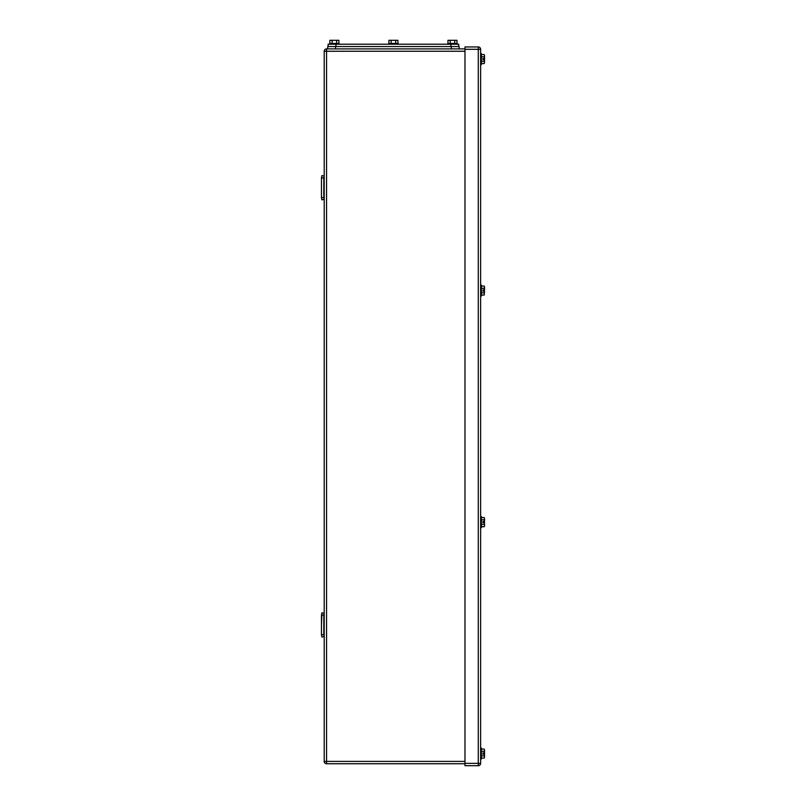<?xml version="1.0" encoding="UTF-8"?>
<svg xmlns="http://www.w3.org/2000/svg" width="806" height="806" viewBox="0 0 806 806"><rect width="100%" height="100%" fill="white"/><g stroke="black" fill="none" stroke-linecap="round" stroke-linejoin="round"><path stroke-width="1.21" d="M321.463 624.922L321.906 612.802L324.203 613.285L323.81 615.149L321.463 615.149L321.463 634.937L321.906 637.042L324.203 636.559L323.81 634.695L321.463 634.695L321.906 637.042M323.81 634.695L323.81 615.149L321.463 615.149L321.906 612.802M321.463 634.695L321.463 615.149L323.81 615.149M321.906 199.848L321.463 197.742L321.906 199.848L324.203 199.364L323.81 197.5L321.463 197.742L321.463 177.703L321.906 175.607L324.203 176.081L323.81 177.955L321.463 177.955L321.906 175.607M321.463 197.5L321.463 177.955L323.81 177.955L323.81 197.5M321.463 188.896L321.463 186.549M326.551 48.904L326.551 51.252L324.203 51.252A2.347 2.347 0 0 1 326.551 48.904L464.981 48.904M324.203 51.252L324.203 761.398A2.347 2.347 0 0 0 326.551 763.745L464.981 763.745M484.184 758.093L484.537 756.965L484.184 758.093L481.404 758.093M484.184 749.066L484.537 750.195L484.184 749.066L481.404 749.066M484.184 755.837L484.507 754.164L484.537 756.965L484.184 755.837L481.404 755.837M484.537 754.164L484.537 750.195L484.184 751.323L481.404 751.323M484.537 752.995L484.184 751.323M484.507 754.164L482.965 754.164L482.965 752.995L484.507 752.995M480.628 759.051L481.404 759.051L481.404 748.099L480.628 748.099M484.184 63.583L484.537 62.455L484.184 63.583L481.404 63.583M484.184 54.556L484.537 55.685L484.184 54.556L481.404 54.556M484.184 61.327L484.507 59.654L484.537 62.455L484.184 61.327L481.404 61.327M484.537 59.654L484.537 55.685L484.184 56.813L481.404 56.813M484.537 58.485L484.184 56.813M484.507 59.654L482.965 59.654L482.965 58.485L484.507 58.485M480.628 64.54L481.404 64.54L481.404 53.599L480.628 53.599M484.537 525.986L484.184 526.721L481.404 526.721M484.184 526.721L484.537 525.593M484.537 518.822L484.537 518.298M484.184 519.82L484.507 521.623L484.537 518.691L484.184 519.82L481.404 519.82M484.507 522.661L484.537 525.462L484.537 522.661L482.965 522.661L482.965 521.623L484.507 521.623M480.628 527.678L481.404 527.678L481.404 516.596L480.628 516.596M484.184 526.59L481.404 526.59M484.184 517.563L484.537 518.691L484.184 517.563L481.404 517.563M484.184 524.333L481.404 524.333M484.537 521.492L482.965 521.492L482.965 522.661M484.356 58.485L482.965 59.05M484.184 59.05L484.366 59.654M484.356 752.995L482.965 753.56M484.184 753.56L484.366 754.164M484.184 288.316L484.537 286.664L484.537 289.989L482.965 289.989L482.965 291.157L482.965 289.989L484.507 289.989L484.184 288.316L481.404 288.316M484.184 292.83L484.184 295.087L484.537 291.157L482.965 291.157L484.507 291.157L484.184 292.83L481.404 292.83M484.184 295.087L481.404 295.087M484.184 286.059L481.404 286.059M480.628 296.044L481.404 296.044L481.404 285.102L480.628 285.102M478.28 765.7L464.981 765.7L464.981 49.297L480.628 49.297A2.347 2.347 0 0 0 478.28 46.95A2.347 2.347 0 0 1 480.628 49.297L480.628 763.353L478.28 763.353L478.28 765.7A2.347 2.347 0 0 0 480.628 763.353M464.981 49.297L464.981 46.95L478.28 46.95L478.28 763.353L464.981 763.353M328.113 46.557L328.113 44.209L458.725 44.209L458.725 46.557M329.856 43.433L329.856 40.3L336.626 40.3L336.626 43.433M338.883 43.433L338.883 40.3L336.626 40.3M332.112 40.3L332.112 43.433M339.064 44.209L339.064 43.433L329.674 43.433L329.674 44.209M447.955 43.433L447.955 40.3L454.725 40.3L454.725 43.433M456.982 43.433L456.982 40.3L454.725 40.3M450.211 40.3L450.211 43.433M457.163 44.209L457.163 43.433L447.773 43.433L447.773 44.209M388.905 43.433L388.905 40.3L395.675 40.3L395.675 43.433M397.932 43.433L397.932 40.3L395.675 40.3M391.162 40.3L391.162 43.433M398.114 44.209L398.114 43.433L388.724 43.433L388.724 44.209M327.72 48.904L327.72 46.557L459.118 46.557L459.118 48.904M464.981 761.398L324.203 761.398A2.347 2.347 0 0 0 326.551 763.745L326.551 51.252L464.981 51.252M450.907 46.557L450.907 44.209M335.931 46.557L335.931 44.209M335.548 48.904L335.548 46.557M451.3 48.904L451.3 46.557M481.404 527.547L480.628 527.547"/></g></svg>
